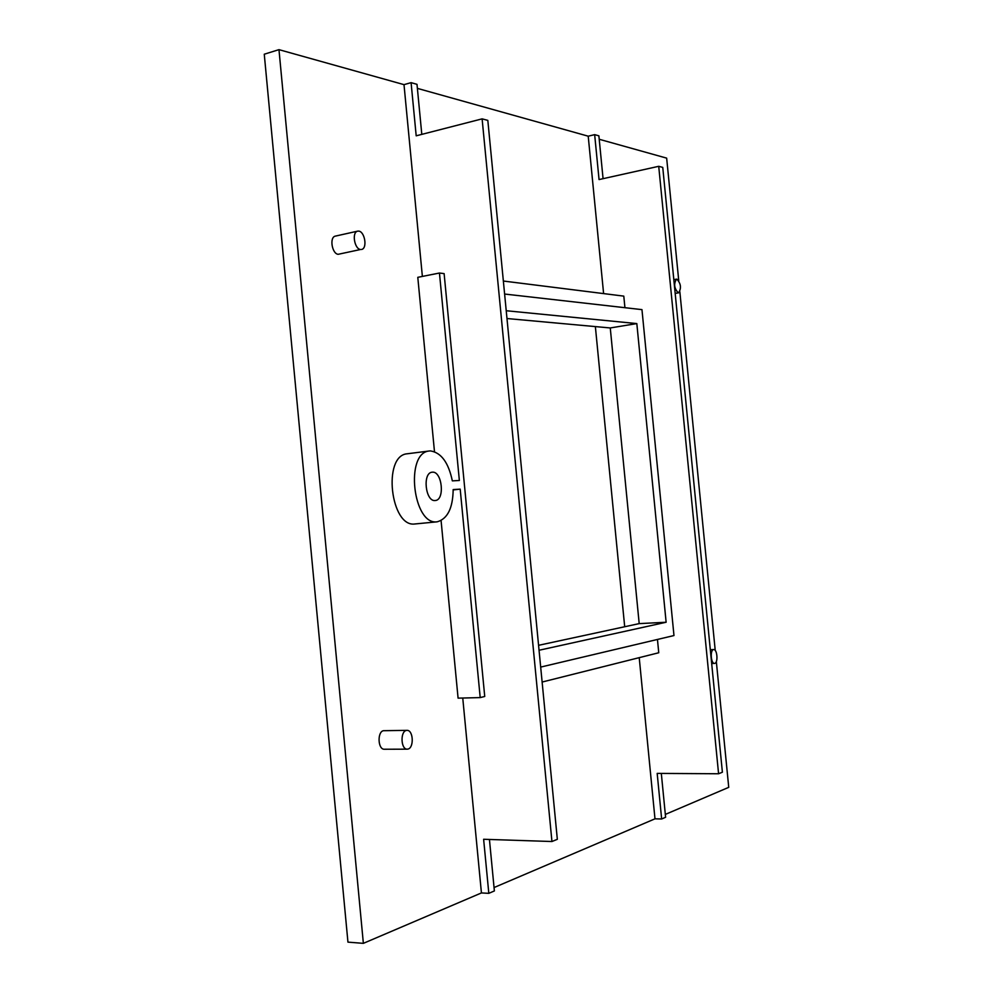 <?xml version="1.0" encoding="UTF-8"?>
<svg xmlns="http://www.w3.org/2000/svg" width="993" height="993" viewBox="0 0 993 993"><rect width="100%" height="100%" fill="white"/><g stroke="black" fill="none" stroke-linecap="round" stroke-linejoin="round"><path stroke-width="1.49" d="M421.802 134.378L416.998 84.331L411.09 82.655L404.002 84.641L278.971 49.65L264.262 54.218L347.947 942.134L363.364 943.35L481.431 892.93L488.817 893.34L494.377 890.944L489.437 839.457M417.383 88.377L588.216 136.19L594.658 134.638L598.878 135.83L603.074 178.678M678.753 280.734L666.663 158.135L599.213 139.268M665.335 814.409L728.738 787.337L716.338 661.599M661.313 773.423L665.608 817.276L661.648 818.989L654.983 818.828L494.055 887.543M662.753 167.395L722.395 772.219L718.584 773.758L658.719 166.315L662.753 167.395M715.233 650.477L679.845 291.756M657.453 639.455L658.756 652.749L542.128 682.042M654.983 818.828L639.219 657.651M540.688 667.085L673.974 635.545L641.962 309.63L504.618 294.04M506.231 310.735L636.823 323.581L666.129 622.251L539.062 650.254M595.366 326.585L624.696 626.744M538.578 645.313L639.194 623.616L610.261 327.951L506.976 318.53M363.364 943.35L278.971 49.65M610.261 327.951L636.823 323.581M639.194 623.616L666.129 622.251M435.133 500.534L435.282 500.522C445.112 500.013 442.146 471.154 432.427 472.171L432.129 472.196C422.261 472.78 425.451 501.862 435.133 500.534M624.932 307.693L623.79 296.125L503.352 281.031M713.433 649.596L713.694 649.559C717.281 649.199 718.262 662.703 714.799 663.374L714.501 663.423C710.914 663.783 709.958 650.204 713.433 649.596M676.891 279.157C680.95 283.638 681.521 288.193 678.616 292.823L678.244 292.823C674.173 288.392 673.589 283.837 676.494 279.157L676.891 279.157M357.666 231.146L335.336 236.123C329.167 237.228 332.084 253.898 338.166 254.307L360.521 249.504C354.489 249.069 351.559 232.238 357.666 231.146L358.771 231.108C364.816 231.667 367.646 248.411 361.551 249.466M406.993 730.351L383.372 730.711C377.191 731.891 377.836 749.554 384.316 749.243L407.242 749.169C400.824 749.479 400.154 731.642 406.274 730.451L406.993 730.351C413.386 730.004 414.155 747.729 408.036 749.057L407.242 749.169M603.607 293.593L588.216 136.19M411.09 82.655L416.191 135.818L482.114 118.862L487.824 120.389L557.334 839.321L551.947 841.518L483.628 839.271L488.817 893.34M482.114 118.862L551.947 841.518M661.648 818.989L657.18 773.398L718.584 773.758M594.658 134.638L599.052 179.572L658.719 166.315M415.124 523.944L414.987 523.956C390.609 527.866 382.243 455.452 407.254 453.776L429.373 450.983C404.598 452.622 413.038 525.719 437.181 521.809L437.243 521.809C447.57 518.818 452.882 508.068 453.168 489.586L460.193 489.139L480.202 697.595L484.733 696.465L444.119 273.621L439.452 273.025L459.362 480.475L452.336 480.873C448.501 462.577 441.19 452.585 430.391 450.909L429.373 450.983M462.75 698.017L481.431 892.93M480.202 697.595L458.083 698.141L441.091 520.692M439.452 273.025L417.792 277.332L434.475 451.567M404.002 84.641L422.373 276.426M453.156 489.909L460.193 489.139M713.694 649.559L710.318 649.695M714.501 663.423L711.683 663.523M678.616 292.823L675.178 293.419M676.494 279.157L673.825 279.641M437.243 521.809L415.062 523.956"/></g></svg>
